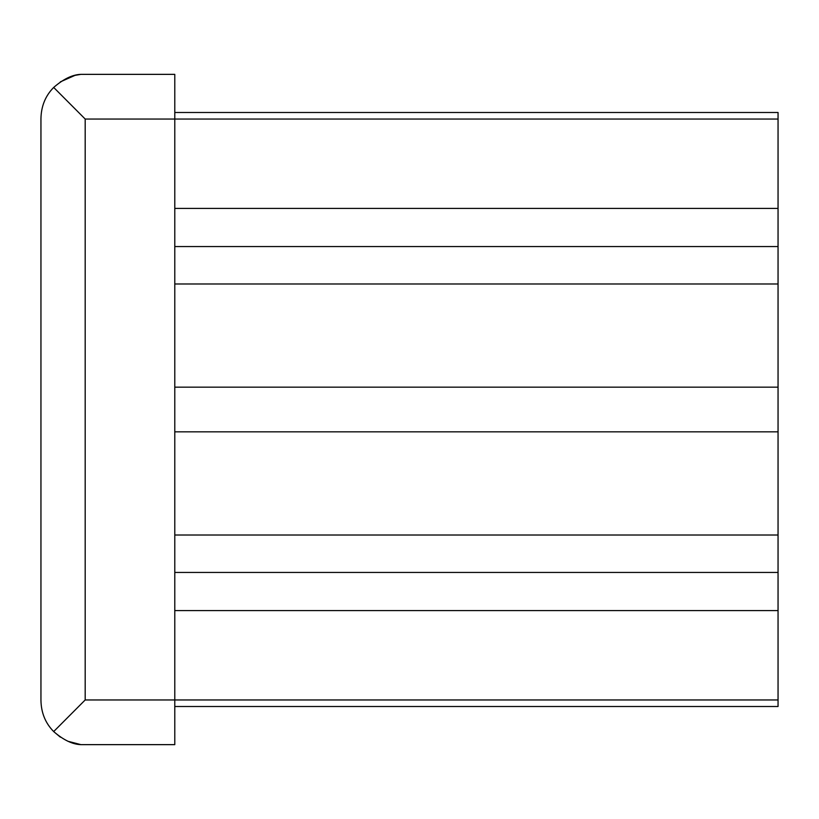 <?xml version="1.0" encoding="UTF-8"?>
<svg xmlns="http://www.w3.org/2000/svg" width="819" height="819" viewBox="0 0 819 819"><rect width="100%" height="100%" fill="white"/><g stroke="black" fill="none" stroke-linecap="round" stroke-linejoin="round"><path stroke-width="1.23" d="M40.95 118.591C41.196 106.173 45.434 95.792 53.685 87.438L85.186 119.042L85.186 699.958L53.685 731.562C45.434 723.197 41.185 712.817 40.95 700.409L40.95 118.591M53.685 731.562C63.462 740.038 72.553 744.399 80.958 744.645L67.803 741.236M75.041 75.358L80.958 74.355L174.785 74.355L174.785 744.645L80.958 744.645M60.35 81.869L75 75.368M80.958 74.355C72.574 74.59 63.483 78.962 53.685 87.438M60.34 737.131L53.88 731.756M174.785 112.5L778.05 112.5L778.05 706.5L174.785 706.5M778.05 535.012L174.785 535.012M778.05 431.838L174.785 431.838M778.05 387.162L174.785 387.162M778.05 283.988L174.785 283.988M778.05 699.958L85.186 699.958M778.05 610.585L174.785 610.585M778.05 208.415L174.785 208.415M778.05 119.042L85.186 119.042M174.785 572.45L778.05 572.45M174.785 246.55L778.05 246.55"/></g></svg>
